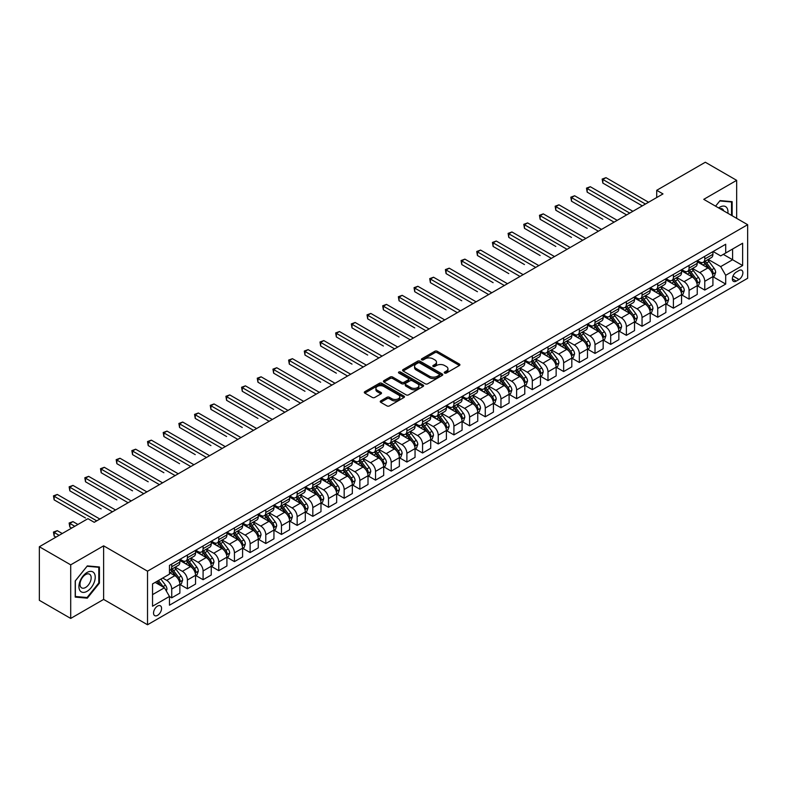 <?xml version="1.0" encoding="UTF-8"?>
<svg xmlns="http://www.w3.org/2000/svg" width="787" height="787" viewBox="0 0 787 787"><rect width="100%" height="100%" fill="white"/><g stroke="black" fill="none" stroke-linecap="round" stroke-linejoin="round"><path stroke-width="1.18" d="M444.616 373.048A1.22 0.708 0 0 0 446.337 373.048L459.411 365.493A1.741 1.003 0 0 0 459.923 364.784A1.741 1.003 0 0 0 459.411 364.076L437.257 351.277A1.741 1.003 0 0 0 434.798 351.277L421.714 358.833A1.22 0.708 0 0 0 421.36 359.325A1.22 0.708 0 0 0 421.714 359.826A1.22 0.708 0 0 0 423.436 359.826L425.128 358.852A5.568 3.217 0 0 1 433.007 358.852L434.857 359.915A5.568 3.217 0 0 1 436.49 362.187A5.568 3.217 0 0 1 434.857 364.46L433.165 365.443A1.22 0.708 0 0 0 432.811 365.935A1.22 0.708 0 0 0 433.165 366.437A1.22 0.708 0 0 0 434.886 366.437L436.578 365.463A5.568 3.217 0 0 1 444.458 365.463L446.308 366.526A5.568 3.217 0 0 1 447.941 368.798A5.568 3.217 0 0 1 446.308 371.07L444.616 372.054A1.22 0.708 0 0 0 444.252 372.546A1.22 0.708 0 0 0 444.616 373.048L444.616 372.054M157.557 615.345A5.676 3.276 120 0 0 161.266 610.348A5.676 3.276 120 0 0 160.391 605.793A5.676 3.276 120 0 0 157.557 606.079A5.676 3.276 120 0 0 153.849 611.076A5.676 3.276 120 0 0 154.714 615.631A5.676 3.276 120 0 0 157.557 615.345M380.751 400.888A1.741 1.003 0 0 0 380.239 401.596A1.741 1.003 0 0 0 380.751 402.314L386.968 405.905A1.741 1.003 0 0 0 389.427 405.905L403.957 397.514A1.741 1.003 0 0 0 404.469 396.805A1.741 1.003 0 0 0 403.957 396.097L381.793 383.299A1.741 1.003 0 0 0 379.334 383.299L364.804 391.69A1.741 1.003 0 0 0 364.302 392.398A1.741 1.003 0 0 0 364.804 393.107L372.32 397.445A1.741 1.003 0 0 0 374.779 397.445L380.997 393.854A1.741 1.003 0 0 0 381.508 393.146A1.741 1.003 0 0 0 380.997 392.428L377.268 390.283A4.653 2.686 0 0 1 375.911 388.385A4.653 2.686 0 0 1 378.783 385.896A4.653 2.686 0 0 1 383.859 386.476L398.448 394.907A4.653 2.686 0 0 1 399.816 396.805A4.653 2.686 0 0 1 396.933 399.284A4.653 2.686 0 0 1 391.857 398.704L389.427 397.297A1.741 1.003 0 0 0 386.968 397.297L380.751 400.888L380.751 402.314L386.968 398.753L386.968 397.297M103.628 545.834L70.702 564.84L39.35 546.739L39.35 600.324L70.702 618.425L103.628 599.419L147.523 624.76L147.523 571.175L103.628 545.834L103.628 599.419M736.671 218.363L736.671 180.341L703.755 199.347L747.65 224.698L147.523 571.175M736.671 180.341L705.319 162.24L656.722 190.297L656.722 197.537M39.35 546.739L87.947 518.682L94.224 522.302L662.988 193.917L656.722 190.297M425.255 383.8A1.741 1.003 0 0 0 427.715 383.8L442.245 375.409A1.741 1.003 0 0 0 442.756 374.701A1.741 1.003 0 0 0 442.245 373.992L420.081 361.194A1.741 1.003 0 0 0 417.622 361.194L403.092 369.585A1.741 1.003 0 0 0 402.58 370.293A1.741 1.003 0 0 0 403.092 371.002L425.255 383.8M399.334 373.313A1.22 0.708 0 0 1 400.573 373.481L400.573 372.035L423.101 385.04A1.741 1.003 0 0 1 423.613 385.748A1.741 1.003 0 0 1 423.101 386.466L408.571 394.848A1.741 1.003 0 0 1 406.112 394.848L383.948 382.059L383.948 380.633A1.741 1.003 0 0 0 383.446 381.341A1.741 1.003 0 0 0 383.948 382.059M383.948 380.633L390.165 377.042A1.741 1.003 0 0 1 392.634 377.042L401.616 382.236A1.741 1.003 0 0 0 404.075 382.236L408.207 379.855A1.741 1.003 0 0 0 408.709 379.137A1.741 1.003 0 0 0 408.207 378.429L398.852 373.028A1.22 0.708 0 0 1 398.488 372.536A1.22 0.708 0 0 1 399.245 371.877A1.22 0.708 0 0 1 400.573 372.035M738.993 270.531L736.238 272.125A5.499 3.178 120 0 0 732.648 276.965A5.499 3.178 120 0 0 733.484 281.372A5.499 3.178 120 0 0 736.238 281.107L738.993 279.513A5.499 3.178 120 0 0 742.584 274.663A5.499 3.178 120 0 0 741.748 270.256A5.499 3.178 120 0 0 738.993 270.531M147.523 624.76L747.65 278.283L747.65 224.698M713.101 251.525L720.685 255.903L725.703 253.011L725.703 244.245L169.471 565.381L169.471 574.146L152.54 583.915L152.54 606.226L169.471 596.448L169.471 605.203L725.703 284.068L725.703 275.312L720.685 266.616L708.211 259.425M725.703 253.011L742.633 243.232L742.633 265.534L725.703 275.312M70.702 564.84L70.702 618.425M723.322 254.388L732.599 259.74L732.599 249.026L742.633 243.232M720.685 266.616L732.599 259.74L742.633 265.534M152.54 594.638L164.453 587.761L155.177 582.4M169.471 596.516L171.733 597.825L171.733 589.06A7.093 4.092 -120 0 0 166.716 580.373L162.702 578.052M171.733 597.825L179.879 593.113L179.879 584.357A7.093 4.092 -120 0 0 174.862 575.661L169.471 572.552M180.066 584.534L187.404 588.774L187.404 580.009A7.093 4.092 -120 0 0 182.387 571.323L175.186 567.161M187.404 588.774L195.56 584.062L195.56 575.307A7.093 4.092 -120 0 0 190.543 566.61L179.879 560.462M195.747 575.484L203.085 579.724L203.085 570.959A7.093 4.092 -120 0 0 198.068 562.272L190.867 558.111M203.085 579.724L211.241 575.012L211.241 566.247A7.093 4.092 -120 0 0 206.224 557.56L195.56 551.412M211.428 566.433L218.756 570.673L218.756 561.908A7.093 4.092 -120 0 0 213.739 553.222L206.538 549.06M218.756 570.673L226.912 565.961L226.912 557.196A7.093 4.092 -120 0 0 221.895 548.509L211.241 542.351M227.099 557.383L234.437 561.613L234.437 552.858A7.093 4.092 -120 0 0 229.42 544.171L222.219 540.01M234.437 561.613L242.593 556.911L242.593 548.146A7.093 4.092 -120 0 0 237.576 539.459L226.912 533.301M242.78 548.332L250.118 552.563L250.118 543.807A7.093 4.092 -120 0 0 245.101 535.111L237.9 530.959M250.118 552.563L258.264 547.86L258.264 539.095A7.093 4.092 -120 0 0 253.247 530.408L242.593 524.25M258.461 539.282L265.79 543.512L265.79 534.757A7.093 4.092 -120 0 0 260.772 526.06L253.571 521.909M265.79 543.512L273.945 538.81L273.945 530.044A7.093 4.092 -120 0 0 268.928 521.358L258.264 515.2M274.132 530.231L281.471 534.462L281.471 525.706A7.093 4.092 -120 0 0 276.453 517.01L269.252 512.858M281.471 534.462L289.626 529.759L289.626 520.994A7.093 4.092 -120 0 0 284.609 512.307L273.945 506.149M289.813 521.181L297.152 525.411L297.152 516.656A7.093 4.092 -120 0 0 292.134 507.959L284.924 503.798M297.152 525.411L305.297 520.709L305.297 511.943A7.093 4.092 -120 0 0 300.28 503.257L289.626 497.099M305.484 512.121L312.823 516.361L312.823 507.595A7.093 4.092 -120 0 0 307.806 498.909L300.604 494.748M312.823 516.361L320.978 511.658L320.978 502.893A7.093 4.092 -120 0 0 315.961 494.206L305.297 488.048M321.165 503.07L328.504 507.31L328.504 498.545A7.093 4.092 -120 0 0 323.487 489.858L316.285 485.697M328.504 507.31L336.659 502.608L336.659 493.843A7.093 4.092 -120 0 0 331.642 485.156L320.978 478.998M336.846 494.02L344.175 498.26L344.175 489.494A7.093 4.092 -120 0 0 339.158 480.808L331.957 476.647M344.175 498.26L352.33 493.547L352.33 484.792A7.093 4.092 -120 0 0 347.313 476.105L336.659 469.947M352.517 484.969L359.856 489.209L359.856 480.444A7.093 4.092 -120 0 0 354.839 471.757L347.638 467.596M359.856 489.209L368.011 484.497L368.011 475.742A7.093 4.092 -120 0 0 362.994 467.055L352.33 460.897M368.198 475.919L375.537 480.159L375.537 471.393A7.093 4.092 -120 0 0 370.52 462.707L363.319 458.546M375.537 480.159L383.682 475.446L383.682 466.691A7.093 4.092 -120 0 0 378.665 457.995L368.011 451.846M383.879 466.868L391.208 471.108L391.208 462.343A7.093 4.092 -120 0 0 386.191 453.656L378.99 449.495M391.208 471.108L399.363 466.396L399.363 457.64A7.093 4.092 -120 0 0 394.346 448.944L383.682 442.796M399.55 457.818L406.889 462.058L406.889 453.292A7.093 4.092 -120 0 0 401.872 444.606L394.671 440.445M406.889 462.058L415.044 457.345L415.044 448.59A7.093 4.092 -120 0 0 410.027 439.894L399.363 433.745M415.231 448.767L422.57 453.007L422.57 444.242A7.093 4.092 -120 0 0 417.553 435.555L410.342 431.394M422.57 453.007L430.715 448.295L430.715 439.53A7.093 4.092 -120 0 0 425.698 430.843L415.044 424.695M430.902 439.717L438.241 443.957L438.241 435.191A7.093 4.092 -120 0 0 433.224 426.505L426.023 422.344M438.241 443.957L446.396 439.244L446.396 430.479A7.093 4.092 -120 0 0 441.379 421.793L430.715 415.644M446.583 430.666L453.922 434.896L453.922 426.141A7.093 4.092 -120 0 0 448.905 417.454L441.704 413.293M453.922 434.896L462.077 430.194L462.077 421.429A7.093 4.092 -120 0 0 457.06 412.742L446.396 406.584M462.264 421.616L469.593 425.846L469.593 417.09A7.093 4.092 -120 0 0 464.576 408.394L457.375 404.243M469.593 425.846L477.748 421.143L477.748 412.378A7.093 4.092 -120 0 0 472.731 403.692L462.077 397.533M477.935 412.565L485.274 416.795L485.274 408.04A7.093 4.092 -120 0 0 480.257 399.343L473.056 395.192M485.274 416.795L493.429 412.093L493.429 403.328A7.093 4.092 -120 0 0 488.412 394.641L477.748 388.483M493.616 403.515L500.955 407.745L500.955 398.989A7.093 4.092 -120 0 0 495.938 390.293L488.737 386.142M500.955 407.745L509.1 403.042L509.1 394.277A7.093 4.092 -120 0 0 504.083 385.591L493.429 379.432M509.297 394.464L516.626 398.694L516.626 389.939A7.093 4.092 -120 0 0 511.609 381.242L504.408 377.081M516.626 398.694L524.781 393.992L524.781 385.227A7.093 4.092 -120 0 0 519.764 376.54L509.1 370.382M524.968 385.404L532.307 389.644L532.307 380.878A7.093 4.092 -120 0 0 527.29 372.192L520.089 368.031M532.307 389.644L540.462 384.941L540.462 376.176A7.093 4.092 -120 0 0 535.445 367.49L524.781 361.331M540.649 376.353L547.988 380.593L547.988 371.828A7.093 4.092 -120 0 0 542.971 363.141L535.76 358.98M547.988 380.593L556.134 375.891L556.134 367.126A7.093 4.092 -120 0 0 551.116 358.439L540.462 352.281M556.32 367.303L563.659 371.543L563.659 362.777A7.093 4.092 -120 0 0 558.642 354.091L551.441 349.93M563.659 371.543L571.815 366.831L571.815 358.075A7.093 4.092 -120 0 0 566.797 349.389L556.134 343.23M572.001 358.252L579.34 362.492L579.34 353.727A7.093 4.092 -120 0 0 574.323 345.04L567.122 340.879M579.34 362.492L587.496 357.78L587.496 349.025A7.093 4.092 -120 0 0 582.478 340.338L571.815 334.18M587.682 349.202L595.011 353.442L595.011 344.676A7.093 4.092 -120 0 0 590.004 335.99L582.793 331.829M595.011 353.442L603.167 348.73L603.167 339.974A7.093 4.092 -120 0 0 598.15 331.278L587.496 325.129M603.354 340.151L610.692 344.391L610.692 335.626A7.093 4.092 -120 0 0 605.675 326.939L598.474 322.778M610.692 344.391L618.848 339.679L618.848 330.924A7.093 4.092 -120 0 0 613.83 322.227L603.167 316.079M619.035 331.101L626.373 335.341L626.373 326.575A7.093 4.092 -120 0 0 621.356 317.889L614.155 313.728M626.373 335.341L634.519 330.629L634.519 321.873A7.093 4.092 -120 0 0 629.502 313.177L618.848 307.028M634.716 322.05L642.044 326.29L642.044 317.525A7.093 4.092 -120 0 0 637.027 308.838L629.826 304.677M642.044 326.29L650.2 321.578L650.2 312.823A7.093 4.092 -120 0 0 645.183 304.126L634.519 297.978M650.387 313L657.725 317.24L657.725 308.474A7.093 4.092 -120 0 0 652.708 299.788L645.507 295.627M657.725 317.24L665.881 312.528L665.881 303.762A7.093 4.092 -120 0 0 660.864 295.076L650.2 288.927M666.068 303.949L673.406 308.179L673.406 299.424A7.093 4.092 -120 0 0 668.389 290.737L661.178 286.576M673.406 308.179L681.552 303.477L681.552 294.712A7.093 4.092 -120 0 0 676.535 286.025L665.881 279.867M681.739 294.899L689.078 299.129L689.078 290.373A7.093 4.092 -120 0 0 684.06 281.677L676.859 277.526M689.078 299.129L697.233 294.427L697.233 285.661A7.093 4.092 -120 0 0 692.216 276.975L681.552 270.817M697.42 285.848L704.759 290.078L704.759 281.323A7.093 4.092 -120 0 0 699.741 272.627L692.54 268.475M704.759 290.078L712.914 285.376L712.914 276.611A7.093 4.092 -120 0 0 707.897 267.924L697.233 261.766M697.42 260.576L699.741 261.914A7.093 4.092 -120 0 0 703.283 262.268A7.093 4.092 -120 0 0 704.759 259.021L704.759 256.336M681.739 269.626L684.06 270.964A7.093 4.092 -120 0 0 687.612 271.318A7.093 4.092 -120 0 0 689.078 268.072L689.078 265.386M666.068 278.677L668.389 280.015A7.093 4.092 -120 0 0 671.931 280.369A7.093 4.092 -120 0 0 673.406 277.122L673.406 274.437M650.387 287.727L652.708 289.065A7.093 4.092 -120 0 0 656.26 289.419A7.093 4.092 -120 0 0 657.725 286.173L657.725 283.487M634.716 296.778L637.027 298.116A7.093 4.092 -120 0 0 640.579 298.47A7.093 4.092 -120 0 0 642.044 295.223L642.044 292.538M619.035 305.828L621.356 307.166A7.093 4.092 -120 0 0 624.898 307.52A7.093 4.092 -120 0 0 626.373 304.274L626.373 301.598M603.354 314.879L605.675 316.217A7.093 4.092 -120 0 0 609.227 316.571A7.093 4.092 -120 0 0 610.692 313.324L610.692 310.649M587.682 323.929L590.004 325.267A7.093 4.092 -120 0 0 593.546 325.621A7.093 4.092 -120 0 0 595.011 322.375L595.011 319.699M572.001 332.98L574.323 334.327A7.093 4.092 -120 0 0 577.865 334.672A7.093 4.092 -120 0 0 579.34 331.425L579.34 328.75M556.32 342.03L558.642 343.378A7.093 4.092 -120 0 0 562.193 343.722A7.093 4.092 -120 0 0 563.659 340.476L563.659 337.8M540.649 351.091L542.971 352.428A7.093 4.092 -120 0 0 546.512 352.773A7.093 4.092 -120 0 0 547.988 349.526L547.988 346.851M524.968 360.141L527.29 361.479A7.093 4.092 -120 0 0 530.841 361.823A7.093 4.092 -120 0 0 532.307 358.577L532.307 355.901M509.287 369.192L511.609 370.529A7.093 4.092 -120 0 0 515.16 370.884A7.093 4.092 -120 0 0 516.626 367.627L516.626 364.952M493.616 378.242L495.938 379.58A7.093 4.092 -120 0 0 499.479 379.934A7.093 4.092 -120 0 0 500.955 376.678L500.955 374.002M477.935 387.293L480.257 388.63A7.093 4.092 -120 0 0 483.808 388.985A7.093 4.092 -120 0 0 485.274 385.738L485.274 383.053M462.264 396.343L464.576 397.681A7.093 4.092 -120 0 0 468.127 398.035A7.093 4.092 -120 0 0 469.593 394.789L469.593 392.103M446.583 405.394L448.905 406.731A7.093 4.092 -120 0 0 452.446 407.086A7.093 4.092 -120 0 0 453.922 403.839L453.922 401.154M430.902 414.444L433.224 415.782A7.093 4.092 -120 0 0 436.775 416.136A7.093 4.092 -120 0 0 438.241 412.89L438.241 410.204M415.231 423.495L417.553 424.832A7.093 4.092 -120 0 0 421.094 425.187A7.093 4.092 -120 0 0 422.57 421.94L422.57 419.255M399.55 432.545L401.872 433.883A7.093 4.092 -120 0 0 405.423 434.237A7.093 4.092 -120 0 0 406.889 430.991L406.889 428.315M383.869 441.596L386.191 442.933A7.093 4.092 -120 0 0 389.742 443.288A7.093 4.092 -120 0 0 391.208 440.041L391.208 437.365M368.198 450.646L370.52 451.984A7.093 4.092 -120 0 0 374.061 452.338A7.093 4.092 -120 0 0 375.537 449.092L375.537 446.416M352.517 459.697L354.839 461.044A7.093 4.092 -120 0 0 358.39 461.389A7.093 4.092 -120 0 0 359.856 458.142L359.856 455.466M336.846 468.747L339.158 470.095A7.093 4.092 -120 0 0 342.709 470.439A7.093 4.092 -120 0 0 344.175 467.193L344.175 464.517M321.165 477.807L323.487 479.145A7.093 4.092 -120 0 0 327.028 479.49A7.093 4.092 -120 0 0 328.504 476.243L328.504 473.567M305.484 486.858L307.806 488.196A7.093 4.092 -120 0 0 311.357 488.54A7.093 4.092 -120 0 0 312.823 485.294L312.823 482.618M289.813 495.908L292.134 497.246A7.093 4.092 -120 0 0 295.676 497.6A7.093 4.092 -120 0 0 297.152 494.344L297.152 491.668M274.132 504.959L276.453 506.297A7.093 4.092 -120 0 0 280.005 506.651A7.093 4.092 -120 0 0 281.471 503.395L281.471 500.719M258.451 514.009L260.772 515.347A7.093 4.092 -120 0 0 264.324 515.701A7.093 4.092 -120 0 0 265.79 512.455L265.79 509.769M242.78 523.06L245.101 524.398A7.093 4.092 -120 0 0 248.643 524.752A7.093 4.092 -120 0 0 250.118 521.506L250.118 518.82M227.099 532.11L229.42 533.448A7.093 4.092 -120 0 0 232.972 533.802A7.093 4.092 -120 0 0 234.437 530.556L234.437 527.87M211.428 541.161L213.739 542.499A7.093 4.092 -120 0 0 217.291 542.853A7.093 4.092 -120 0 0 218.756 539.607L218.756 536.921M195.747 550.211L198.068 551.549A7.093 4.092 -120 0 0 201.61 551.903A7.093 4.092 -120 0 0 203.085 548.657L203.085 545.971M180.066 559.262L182.387 560.6A7.093 4.092 -120 0 0 185.939 560.954A7.093 4.092 -120 0 0 187.404 557.708L187.404 555.032M713.101 276.798L725.703 284.068M703.283 262.268L711.438 257.556A7.093 4.092 -120 0 0 712.914 254.309L712.914 251.633M687.612 271.318L695.767 266.606A7.093 4.092 -120 0 0 697.233 263.36L697.233 260.684M671.931 280.369L680.086 275.657A7.093 4.092 -120 0 0 681.552 272.41L681.552 269.734M656.26 289.419L664.405 284.707A7.093 4.092 -120 0 0 665.881 281.461L665.881 278.785M640.579 298.47L648.734 293.767A7.093 4.092 -120 0 0 650.2 290.511L650.2 287.835M624.898 307.52L633.053 302.818A7.093 4.092 -120 0 0 634.519 299.562L634.519 296.886M609.227 316.571L617.372 311.868A7.093 4.092 -120 0 0 618.848 308.622L618.848 305.936M593.546 325.621L601.701 320.919A7.093 4.092 -120 0 0 603.167 317.673L603.167 314.987M577.865 334.672L586.02 329.969A7.093 4.092 -120 0 0 587.496 326.723L587.496 324.037M562.193 343.722L570.349 339.02A7.093 4.092 -120 0 0 571.815 335.774L571.815 333.088M546.512 352.773L554.668 348.07A7.093 4.092 -120 0 0 556.134 344.824L556.134 342.138M530.841 361.823L538.987 357.121A7.093 4.092 -120 0 0 540.462 353.875L540.462 351.199M515.16 370.884L523.316 366.171A7.093 4.092 -120 0 0 524.781 362.925L524.781 360.249M499.479 379.934L507.635 375.222A7.093 4.092 -120 0 0 509.1 371.976L509.1 369.3M483.808 388.985L491.954 384.272A7.093 4.092 -120 0 0 493.429 381.026L493.429 378.35M468.127 398.035L476.283 393.323A7.093 4.092 -120 0 0 477.748 390.077L477.748 387.401M452.446 407.086L460.602 402.373A7.093 4.092 -120 0 0 462.077 399.127L462.077 396.451M436.775 416.136L444.93 411.424A7.093 4.092 -120 0 0 446.396 408.178L446.396 405.502M421.094 425.187L429.249 420.484A7.093 4.092 -120 0 0 430.715 417.228L430.715 414.552M405.423 434.237L413.568 429.535A7.093 4.092 -120 0 0 415.044 426.279L415.044 423.603M389.742 443.288L397.897 438.585A7.093 4.092 -120 0 0 399.363 435.339L399.363 432.653M374.061 452.338L382.216 447.636A7.093 4.092 -120 0 0 383.682 444.389L383.682 441.704M358.39 461.389L366.535 456.686A7.093 4.092 -120 0 0 368.011 453.44L368.011 450.754M342.709 470.439L350.864 465.737A7.093 4.092 -120 0 0 352.33 462.49L352.33 459.805M327.028 479.49L335.183 474.787A7.093 4.092 -120 0 0 336.659 471.541L336.659 468.855M311.357 488.54L319.512 483.838A7.093 4.092 -120 0 0 320.978 480.591L320.978 477.916M295.676 497.6L303.831 492.888A7.093 4.092 -120 0 0 305.297 489.642L305.297 486.966M280.005 506.651L288.15 501.939A7.093 4.092 -120 0 0 289.626 498.692L289.626 496.017M264.324 515.701L272.479 510.989A7.093 4.092 -120 0 0 273.945 507.743L273.945 505.067M248.643 524.752L256.798 520.04A7.093 4.092 -120 0 0 258.264 516.793L258.264 514.118M232.972 533.802L241.117 529.09A7.093 4.092 -120 0 0 242.593 525.844L242.593 523.168M217.291 542.853L225.446 538.141A7.093 4.092 -120 0 0 226.912 534.894L226.912 532.219M201.61 551.903L209.765 547.201A7.093 4.092 -120 0 0 211.241 543.945L211.241 541.269M185.939 560.954L194.094 556.252A7.093 4.092 -120 0 0 195.56 552.995L195.56 550.32M169.471 570.29A7.093 4.092 -120 0 0 170.258 570.004L178.413 565.302A7.093 4.092 -120 0 0 179.879 562.056L179.879 559.37M170.258 570.004A7.093 4.092 -120 0 0 171.733 566.758L171.733 564.082M164.453 587.761L169.471 596.448M732.156 215.756L732.156 201.679L720.056 200.596L715.57 206.174L719.81 200.951L731.536 201.993L731.536 215.392M75.218 597.097L87.318 598.169L99.428 583.118L99.428 566.984L87.318 565.902L75.218 580.954L75.218 597.097M98.798 582.754L99.428 583.118M86.039 597.431L87.318 598.169M445.098 373.215L446.308 372.526A5.568 3.217 0 0 0 447.941 370.244L447.941 368.798M436.49 362.187L436.49 363.643A5.568 3.217 0 0 1 434.857 365.916L433.647 366.604M459.411 364.076L459.411 365.493L437.257 352.724A1.741 1.003 0 0 0 434.798 352.724L422.206 360.003M442.215 375.419L420.081 362.64A1.741 1.003 0 0 0 417.622 362.64L403.121 371.021M439.166 375.192A1.22 0.708 0 0 0 439.52 374.701A1.22 0.708 0 0 0 439.166 374.199L419.717 362.974A1.22 0.708 0 0 0 417.986 362.974L416.205 364.007A5.568 3.217 0 0 0 414.572 366.28A5.568 3.217 0 0 0 416.205 368.552L429.505 376.225A5.568 3.217 0 0 0 437.375 376.225L439.166 375.192L439.166 376.648A1.22 0.708 0 0 0 439.52 376.147L439.52 374.701M414.572 366.28L414.572 367.726A5.568 3.217 0 0 0 416.205 369.998L416.205 368.552M439.166 376.648L437.375 377.671A5.568 3.217 0 0 1 429.505 377.671L416.205 369.998M383.977 382.069L390.165 378.498L390.165 377.042M408.709 379.137L408.709 380.593A1.741 1.003 0 0 1 408.207 381.302L404.075 383.682A1.741 1.003 0 0 1 401.616 383.682L392.634 378.498A1.741 1.003 0 0 0 390.165 378.498M400.573 373.481L423.072 386.476M410.942 387.617A4.653 2.686 0 0 0 416.018 388.198A4.653 2.686 0 0 0 418.891 385.719A4.653 2.686 0 0 0 417.533 383.81L412.388 380.849A1.741 1.003 0 0 0 409.929 380.849L405.807 383.23A1.741 1.003 0 0 0 405.295 383.938A1.741 1.003 0 0 0 405.807 384.646L410.942 387.617L410.942 389.063A4.653 2.686 0 0 0 416.018 389.644A4.653 2.686 0 0 0 418.891 387.165L418.891 385.719M405.295 383.938L405.295 385.384A1.741 1.003 0 0 0 405.807 386.102L405.807 384.646M410.942 389.063L405.807 386.102M399.816 396.805L399.816 398.252A4.653 2.686 0 0 1 396.933 400.74A4.653 2.686 0 0 1 391.857 400.15L389.427 398.753A1.741 1.003 0 0 0 386.968 398.753M375.911 388.385L375.911 389.831A4.653 2.686 0 0 0 377.268 391.729L377.268 390.283M380.977 393.864L377.268 391.729M403.938 397.524L381.793 384.745A1.741 1.003 0 0 0 379.334 384.745L364.834 393.116L364.804 391.69M712.914 276.906L714.419 276.03L715.668 272.41A4.702 2.715 -120 0 0 714.163 268.406L709.048 261.569A13.566 7.831 -120 0 0 707.562 259.799M702.466 264.786A13.566 7.831 -120 0 0 699.692 261.884M712.481 274.024L713.13 272.617A4.702 2.715 -120 0 0 711.782 269.784L706.657 262.947A13.566 7.831 -120 0 0 705.182 261.176M703.912 261.904A11.264 6.503 60 0 1 705.762 263.999L710.1 269.793M602.852 219.298L571.5 201.197L571.5 197.576L574.638 195.766L617.215 220.35M703.676 262.041A13.566 7.831 60 0 1 705.152 263.812L708.566 268.367M645.438 204.059L602.852 179.475L605.99 177.665L648.567 202.249M642.3 205.869L602.852 183.096L602.852 179.475L602.163 179.072L605.99 177.665M602.852 183.096L602.163 179.072M697.233 285.956L698.738 285.081L699.987 281.461A4.702 2.715 -120 0 0 698.492 277.457L693.367 270.62A13.566 7.831 -120 0 0 691.881 268.849M686.785 273.846A13.566 7.831 -120 0 0 684.011 270.935M696.8 283.074L697.449 281.667A4.702 2.715 -120 0 0 696.111 278.834L690.986 271.997A13.566 7.831 -120 0 0 689.501 270.226M688.241 270.954A11.264 6.503 60 0 1 690.091 273.05L694.429 278.844M587.181 228.348L555.819 210.247L555.819 206.627L558.957 204.817L601.534 229.401M687.995 271.092A13.566 7.831 60 0 1 689.481 272.863L692.885 277.418M681.552 295.007L683.057 294.131L684.316 290.511A4.702 2.715 -120 0 0 682.811 286.517L677.686 279.67A13.566 7.831 -120 0 0 676.21 277.9M671.114 282.897A13.566 7.831 -120 0 0 668.33 279.985M681.129 292.125L681.778 290.718A4.702 2.715 -120 0 0 680.43 287.885L675.305 281.048A13.566 7.831 -120 0 0 673.829 279.277M672.56 280.005A11.264 6.503 60 0 1 674.41 282.11L678.748 287.894M571.5 237.399L540.148 219.298L540.148 215.677L543.276 213.867L585.862 238.451M672.324 280.142A13.566 7.831 60 0 1 673.8 281.913L677.204 286.468M665.881 304.057L667.386 303.192L668.635 299.562A4.702 2.715 -120 0 0 667.14 295.568L662.015 288.721A13.566 7.831 -120 0 0 660.529 286.95M655.433 291.947A13.566 7.831 -120 0 0 652.659 289.036M665.448 301.175L666.097 299.768A4.702 2.715 -120 0 0 664.749 296.935L659.624 290.098A13.566 7.831 -120 0 0 658.148 288.327M656.889 289.055A11.264 6.503 60 0 1 658.739 291.16L663.067 296.945M555.819 246.459L524.467 228.348L524.467 224.728L527.605 222.918L570.182 247.502M656.643 289.193A13.566 7.831 60 0 1 658.119 290.964L661.533 295.518M629.757 213.11L587.181 188.526L590.309 186.716L632.896 211.3M626.619 214.92L587.181 192.146L587.181 188.526L586.492 188.132L590.309 186.716M587.181 192.146L586.492 188.132M614.076 222.16L570.811 197.183L574.638 195.766M571.5 201.197L570.811 197.183M598.405 231.211L555.13 206.233L558.957 204.817M555.819 210.247L555.13 206.233M650.2 313.108L651.705 312.242L652.954 308.622A4.702 2.715 -120 0 0 651.459 304.618L646.334 297.771A13.566 7.831 -120 0 0 644.858 296.001M639.752 300.998A13.566 7.831 -120 0 0 636.978 298.086M649.767 310.226L650.426 308.819A4.702 2.715 -120 0 0 649.078 305.995L643.953 299.149A13.566 7.831 -120 0 0 642.467 297.378M641.208 298.106A11.264 6.503 60 0 1 643.058 300.211L647.396 305.995M540.148 255.509L508.796 237.399L508.796 233.778L511.924 231.968L554.51 256.552M640.962 298.243A13.566 7.831 60 0 1 642.448 300.024L645.852 304.569M582.724 240.261L539.459 215.284L543.276 213.867M540.148 219.298L539.459 215.284M727.877 213.277A11.53 6.66 120 0 0 726.863 207.807A11.53 6.66 120 0 0 718.639 207.945M723.686 210.857A7.89 4.555 120 0 0 723.155 209.716A7.89 4.555 120 0 0 722.269 208.889A7.89 4.555 120 0 0 719.849 208.644M730.759 201.551L731.536 201.993M87.072 572.474A11.53 6.66 120 0 0 78.916 586.6A11.53 6.66 120 0 0 87.072 591.303A11.53 6.66 120 0 0 95.227 577.186A11.53 6.66 120 0 0 87.072 572.474M85.586 574.589A7.89 4.555 120 0 0 80.431 581.544A7.89 4.555 120 0 0 81.641 587.869A7.89 4.555 120 0 0 85.586 587.476A7.89 4.555 120 0 0 90.741 580.521A7.89 4.555 120 0 0 89.531 574.195A7.89 4.555 120 0 0 85.586 574.589M98.798 582.941L87.072 597.53L75.345 596.477L75.345 580.845L87.072 566.256L98.798 567.299L98.798 582.941M98.021 566.856L98.798 567.299M634.519 322.158L636.024 321.293L637.283 317.673A4.702 2.715 -120 0 0 635.778 313.669L630.653 306.822A13.566 7.831 -120 0 0 629.177 305.051M624.081 310.048A13.566 7.831 -120 0 0 621.297 307.137M634.096 319.276L634.745 317.869A4.702 2.715 -120 0 0 633.397 315.046L628.272 308.199A13.566 7.831 -120 0 0 626.796 306.428M625.527 307.156A11.264 6.503 60 0 1 627.377 309.261L631.715 315.046M524.467 264.56L493.115 246.449L493.115 242.829L496.253 241.019L538.829 265.603M625.291 307.294A13.566 7.831 60 0 1 626.767 309.075L630.18 313.62M618.848 331.209L620.353 330.343L621.602 326.723A4.702 2.715 -120 0 0 620.107 322.719L614.981 315.872A13.566 7.831 -120 0 0 613.496 314.102M608.4 319.099A13.566 7.831 -120 0 0 605.626 316.187M618.415 328.327L619.064 326.92A4.702 2.715 -120 0 0 617.716 324.096L612.601 317.25A13.566 7.831 -120 0 0 611.115 315.479M609.856 316.207A11.264 6.503 60 0 1 611.706 318.312L616.034 324.096M508.796 273.61L477.434 255.509L477.434 251.889L480.572 250.079L523.148 274.653M609.61 316.344A13.566 7.831 60 0 1 611.096 318.125L614.499 322.67M603.167 340.259L604.672 339.394L605.931 335.774A4.702 2.715 -120 0 0 604.426 331.77L599.301 324.933A13.566 7.831 -120 0 0 597.825 323.152M592.729 328.149A13.566 7.831 -120 0 0 589.945 325.238M602.744 337.387L603.393 335.97A4.702 2.715 -120 0 0 602.045 333.147L596.92 326.3A13.566 7.831 -120 0 0 595.434 324.529M594.175 325.257A11.264 6.503 60 0 1 596.025 327.362L600.363 333.147M493.115 282.661L461.762 264.56L461.762 260.94L464.891 259.13L507.477 283.713M593.929 325.395A13.566 7.831 60 0 1 595.415 327.176L598.818 331.721M587.496 349.31L589.001 348.444L590.25 344.824A4.702 2.715 -120 0 0 588.745 340.82L583.629 333.983A13.566 7.831 -120 0 0 582.144 332.203M577.048 337.2A13.566 7.831 -120 0 0 574.274 334.298M587.063 346.437L587.712 345.021A4.702 2.715 -120 0 0 586.364 342.197L581.239 335.351A13.566 7.831 -120 0 0 579.763 333.58M578.494 334.308A11.264 6.503 60 0 1 580.344 336.413L584.682 342.197M477.434 291.711L446.081 273.61L446.081 269.99L449.22 268.18L491.796 292.764M578.258 334.455A13.566 7.831 60 0 1 579.734 336.226L583.147 340.771M571.815 358.36L573.32 357.495L574.569 353.875A4.702 2.715 -120 0 0 573.074 349.871L567.948 343.034A13.566 7.831 -120 0 0 566.463 341.253M561.367 346.25A13.566 7.831 -120 0 0 558.593 343.348M571.382 355.488L572.031 354.071A4.702 2.715 -120 0 0 570.693 351.248L565.568 344.411A13.566 7.831 -120 0 0 564.082 342.63M562.823 343.358A11.264 6.503 60 0 1 564.673 345.463L569.011 351.258M461.762 300.762L430.4 282.661L430.4 279.041L433.539 277.231L476.115 301.815M562.577 343.506A13.566 7.831 60 0 1 564.063 345.277L567.466 349.822M567.043 249.312L523.778 224.334L527.605 222.918M524.467 228.348L523.778 224.334M551.372 258.362L508.097 233.385L511.924 231.968M508.796 237.399L508.097 233.385M535.691 267.413L492.426 242.435L496.253 241.019M493.115 246.449L492.426 242.435M520.02 276.463L476.745 251.486L480.572 250.079M477.434 255.509L476.745 251.486M504.339 285.524L461.074 260.536L464.891 259.13M461.762 264.56L461.074 260.536M556.134 367.411L557.639 366.545L558.898 362.925A4.702 2.715 -120 0 0 557.393 358.921L552.267 352.084A13.566 7.831 -120 0 0 550.792 350.313M545.696 355.301A13.566 7.831 -120 0 0 542.912 352.399M555.711 364.538L556.36 363.122A4.702 2.715 -120 0 0 555.012 360.298L549.887 353.461A13.566 7.831 -120 0 0 548.411 351.681M547.142 352.409A11.264 6.503 60 0 1 548.992 354.514L553.33 360.308M446.081 309.812L414.729 291.711L414.729 288.091L417.858 286.281L460.444 310.865M546.906 352.556A13.566 7.831 60 0 1 548.382 354.327L551.785 358.872M488.658 294.574L445.393 269.587L449.22 268.18M446.081 273.61L445.393 269.587M540.462 376.461L541.968 375.596L543.217 371.976A4.702 2.715 -120 0 0 541.722 367.972L536.596 361.135A13.566 7.831 -120 0 0 535.111 359.364M530.015 364.351A13.566 7.831 -120 0 0 527.241 361.449M540.03 373.589L540.679 372.172A4.702 2.715 -120 0 0 539.331 369.349L534.206 362.512A13.566 7.831 -120 0 0 532.73 360.731M531.471 361.469A11.264 6.503 60 0 1 533.32 363.564L537.649 369.359M430.4 318.863L399.048 300.762L399.048 297.142L402.187 295.332L444.763 319.916M531.225 361.607A13.566 7.831 60 0 1 532.701 363.378L536.114 367.923M472.987 303.625L429.712 278.637L433.539 277.231M430.4 282.661L429.712 278.637M524.781 385.522L526.287 384.646L527.536 381.026A4.702 2.715 -120 0 0 526.041 377.022L520.915 370.185A13.566 7.831 -120 0 0 519.44 368.414M514.334 373.402A13.566 7.831 -120 0 0 511.56 370.5M524.349 382.639L525.008 381.233A4.702 2.715 -120 0 0 523.66 378.399L518.535 371.562A13.566 7.831 -120 0 0 517.049 369.792M515.79 370.52A11.264 6.503 60 0 1 517.639 372.615L521.978 378.409M414.729 327.913L383.377 309.812L383.377 306.192L386.506 304.382L429.092 328.966M515.544 370.657A13.566 7.831 60 0 1 517.029 372.428L520.433 376.973M457.306 312.675L414.041 287.688L417.858 286.281M414.729 291.711L414.041 287.688M509.1 394.572L510.606 393.697L511.865 390.077A4.702 2.715 -120 0 0 510.36 386.073L505.234 379.236A13.566 7.831 -120 0 0 503.759 377.465M498.663 382.452A13.566 7.831 -120 0 0 495.879 379.55M508.677 391.69L509.327 390.283A4.702 2.715 -120 0 0 507.979 387.45L502.854 380.613A13.566 7.831 -120 0 0 501.378 378.842M500.109 379.57A11.264 6.503 60 0 1 501.958 381.665L506.297 387.46M399.048 336.964L367.696 318.863L367.696 315.243L370.834 313.433L413.411 338.017M499.873 379.708A13.566 7.831 60 0 1 501.349 381.479L504.762 386.023M441.625 321.726L398.36 296.738L402.187 295.332M399.048 300.762L398.36 296.738M493.429 403.623L494.934 402.747L496.184 399.127A4.702 2.715 -120 0 0 494.689 395.123L489.563 388.286A13.566 7.831 -120 0 0 488.078 386.515M482.982 391.503A13.566 7.831 -120 0 0 480.208 388.601M492.996 400.74L493.646 399.334A4.702 2.715 -120 0 0 492.298 396.5L487.183 389.663A13.566 7.831 -120 0 0 485.697 387.893M484.438 388.621A11.264 6.503 60 0 1 486.287 390.716L490.616 396.51M383.377 346.014L352.015 327.913L352.015 324.293L355.153 322.483L397.73 347.067M484.192 388.758A13.566 7.831 60 0 1 485.677 390.529L489.081 395.084M425.954 330.776L382.679 305.789L386.506 304.382M383.377 309.812L382.679 305.789M477.748 412.673L479.253 411.798L480.513 408.178A4.702 2.715 -120 0 0 479.008 404.174L473.882 397.337A13.566 7.831 -120 0 0 472.407 395.566M467.311 400.563A13.566 7.831 -120 0 0 464.527 397.651M477.325 409.791L477.975 408.384A4.702 2.715 -120 0 0 476.627 405.551L471.502 398.714A13.566 7.831 -120 0 0 470.016 396.943M468.757 397.671A11.264 6.503 60 0 1 470.606 399.766L474.945 405.561M367.696 355.065L336.344 336.964L336.344 333.344L339.472 331.534L382.059 356.118M468.511 397.809A13.566 7.831 60 0 1 469.996 399.58L473.4 404.134M410.273 339.827L367.008 314.849L370.834 313.433M367.696 318.863L367.008 314.849M462.077 421.724L463.582 420.848L464.832 417.228A4.702 2.715 -120 0 0 463.327 413.234L458.211 406.387A13.566 7.831 -120 0 0 456.726 404.616M451.63 409.614A13.566 7.831 -120 0 0 448.856 406.702M461.644 418.841L462.294 417.435A4.702 2.715 -120 0 0 460.946 414.601L455.821 407.764A13.566 7.831 -120 0 0 454.345 405.994M453.076 406.722A11.264 6.503 60 0 1 454.925 408.827L459.264 414.611M352.015 364.115L320.663 346.014L320.663 342.394L323.801 340.584L366.378 365.168M452.84 406.859A13.566 7.831 60 0 1 454.315 408.63L457.729 413.185M446.396 430.774L447.901 429.909L449.151 426.279A4.702 2.715 -120 0 0 447.655 422.285L442.53 415.438A13.566 7.831 -120 0 0 441.045 413.667M435.949 418.664A13.566 7.831 -120 0 0 433.175 415.752M445.963 427.892L446.613 426.485A4.702 2.715 -120 0 0 445.275 423.652L440.149 416.815A13.566 7.831 -120 0 0 438.664 415.044M437.405 415.772A11.264 6.503 60 0 1 439.254 417.877L443.593 423.662M336.344 373.176L304.982 355.065L304.982 351.445L308.12 349.635L350.697 374.219M437.159 415.91A13.566 7.831 60 0 1 438.644 417.681L442.048 422.235M430.715 439.825L432.22 438.959L433.48 435.339A4.702 2.715 -120 0 0 431.974 431.335L426.849 424.488A13.566 7.831 -120 0 0 425.373 422.717M420.278 427.715A13.566 7.831 -120 0 0 417.494 424.803M430.292 436.942L430.942 435.536A4.702 2.715 -120 0 0 429.594 432.712L424.468 425.865A13.566 7.831 -120 0 0 422.993 424.095M421.724 424.823A11.264 6.503 60 0 1 423.573 426.928L427.912 432.712M320.663 382.226L289.311 364.115L289.311 360.495L292.439 358.685L335.026 383.269M421.488 424.96A13.566 7.831 60 0 1 422.963 426.741L426.367 431.286M415.044 448.875L416.549 448.01L417.799 444.389A4.702 2.715 -120 0 0 416.303 440.386L411.178 433.539A13.566 7.831 -120 0 0 409.693 431.768M404.597 436.765A13.566 7.831 -120 0 0 401.823 433.853M414.611 445.993L415.261 444.586A4.702 2.715 -120 0 0 413.913 441.763L408.787 434.916A13.566 7.831 -120 0 0 407.312 433.145M406.053 433.873A11.264 6.503 60 0 1 407.902 435.978L412.231 441.763M304.982 391.277L273.63 373.166L273.63 369.546L276.768 367.736L319.345 392.32M405.807 434.011A13.566 7.831 60 0 1 407.282 435.791L410.696 440.336M399.363 457.926L400.868 457.06L402.118 453.44A4.702 2.715 -120 0 0 400.622 449.436L395.497 442.589A13.566 7.831 -120 0 0 394.021 440.818M388.916 445.816A13.566 7.831 -120 0 0 386.142 442.904M398.93 455.043L399.589 453.637A4.702 2.715 -120 0 0 398.242 450.813L393.116 443.966A13.566 7.831 -120 0 0 391.631 442.196M390.372 442.924A11.264 6.503 60 0 1 392.221 445.029L396.559 450.813M289.311 400.327L257.959 382.226L257.959 378.606L261.087 376.796L303.674 401.37M390.126 443.061A13.566 7.831 60 0 1 391.611 444.842L395.015 449.387M383.682 466.976L385.187 466.111L386.447 462.49A4.702 2.715 -120 0 0 384.941 458.487L379.816 451.649A13.566 7.831 -120 0 0 378.34 449.869M373.245 454.866A13.566 7.831 -120 0 0 370.461 451.954M383.259 464.104L383.908 462.687A4.702 2.715 -120 0 0 382.561 459.864L377.435 453.017A13.566 7.831 -120 0 0 375.96 451.246M374.691 451.974A11.264 6.503 60 0 1 376.54 454.079L380.878 459.864M273.63 409.378L242.278 391.277L242.278 387.657L245.416 385.846L287.993 410.421M374.455 452.112A13.566 7.831 60 0 1 375.93 453.892L379.344 458.437M368.011 476.027L369.516 475.161L370.766 471.541A4.702 2.715 -120 0 0 369.27 467.537L364.145 460.7A13.566 7.831 -120 0 0 362.659 458.919M357.564 463.917A13.566 7.831 -120 0 0 354.789 461.015M367.578 473.154L368.227 471.738A4.702 2.715 -120 0 0 366.88 468.914L361.764 462.067A13.566 7.831 -120 0 0 360.279 460.297M359.02 461.025A11.264 6.503 60 0 1 360.869 463.13L365.198 468.914M257.959 418.428L226.597 400.327L226.597 396.707L229.735 394.897L272.312 419.481M358.774 461.172A13.566 7.831 60 0 1 360.259 462.943L363.663 467.488M352.33 485.077L353.835 484.212L355.094 480.591A4.702 2.715 -120 0 0 353.589 476.588L348.464 469.75A13.566 7.831 -120 0 0 346.988 467.97M341.892 472.967A13.566 7.831 -120 0 0 339.108 470.065M351.907 482.205L352.556 480.788A4.702 2.715 -120 0 0 351.209 477.965L346.083 471.128A13.566 7.831 -120 0 0 344.598 469.347M343.339 470.075A11.264 6.503 60 0 1 345.188 472.18L349.526 477.975M242.278 427.479L210.926 409.378L210.926 405.758L214.054 403.947L256.641 428.531M343.093 470.223A13.566 7.831 60 0 1 344.578 471.993L347.982 476.538M336.659 494.128L338.164 493.262L339.413 489.642A4.702 2.715 -120 0 0 337.908 485.638L332.793 478.801A13.566 7.831 -120 0 0 331.307 477.03M326.212 482.018A13.566 7.831 -120 0 0 323.437 479.116M336.226 491.255L336.875 489.839A4.702 2.715 -120 0 0 335.528 487.015L330.402 480.178A13.566 7.831 -120 0 0 328.927 478.398M327.658 479.126A11.264 6.503 60 0 1 329.507 481.231L333.845 487.025M226.597 436.529L195.245 418.428L195.245 414.808L198.383 412.998L240.96 437.582M327.422 479.273A13.566 7.831 60 0 1 328.897 481.044L332.311 485.589M320.978 503.178L322.483 502.313L323.732 498.692A4.702 2.715 -120 0 0 322.237 494.689L317.112 487.851A13.566 7.831 -120 0 0 315.626 486.081M310.531 491.068A13.566 7.831 -120 0 0 307.756 488.166M320.545 500.306L321.194 498.889A4.702 2.715 -120 0 0 319.856 496.066L314.731 489.229A13.566 7.831 -120 0 0 313.246 487.448M311.986 488.186A11.264 6.503 60 0 1 313.836 490.281L318.174 496.076M210.926 445.58L179.564 427.479L179.564 423.859L182.702 422.048L225.279 446.632M311.741 488.324A13.566 7.831 60 0 1 313.226 490.094L316.63 494.639M305.297 512.239L306.802 511.363L308.061 507.743A4.702 2.715 -120 0 0 306.556 503.739L301.431 496.902A13.566 7.831 -120 0 0 299.955 495.131M294.859 500.119A13.566 7.831 -120 0 0 292.075 497.217M304.874 509.356L305.523 507.94A4.702 2.715 -120 0 0 304.175 505.116L299.05 498.279A13.566 7.831 -120 0 0 297.575 496.508M296.305 497.236A11.264 6.503 60 0 1 298.155 499.332L302.493 505.126M195.245 454.63L163.893 436.529L163.893 432.909L167.021 431.099L209.608 455.683M296.069 497.374A13.566 7.831 60 0 1 297.545 499.145L300.949 503.69M289.626 521.289L291.131 520.414L292.38 516.793A4.702 2.715 -120 0 0 290.885 512.79L285.76 505.952A13.566 7.831 -120 0 0 284.274 504.182M279.178 509.169A13.566 7.831 -120 0 0 276.404 506.267M289.193 518.407L289.842 517A4.702 2.715 -120 0 0 288.495 514.167L283.369 507.33A13.566 7.831 -120 0 0 281.894 505.559M280.634 506.287A11.264 6.503 60 0 1 282.484 508.382L286.812 514.177M179.564 463.681L148.212 445.58L148.212 441.96L151.35 440.149L193.927 464.733M280.388 506.425A13.566 7.831 60 0 1 281.864 508.195L285.278 512.74M273.945 530.34L275.45 529.464L276.699 525.844A4.702 2.715 -120 0 0 275.204 521.84L270.079 515.003A13.566 7.831 -120 0 0 268.603 513.232M263.497 518.22A13.566 7.831 -120 0 0 260.723 515.318M273.512 527.457L274.161 526.05A4.702 2.715 -120 0 0 272.823 523.217L267.698 516.38A13.566 7.831 -120 0 0 266.213 514.609M264.953 515.337A11.264 6.503 60 0 1 266.803 517.433L271.141 523.227M163.893 472.731L132.541 454.63L132.541 451.01L135.669 449.2L178.255 473.784M264.707 515.475A13.566 7.831 60 0 1 266.193 517.246L269.597 521.801M258.264 539.39L259.769 538.515L261.028 534.894A4.702 2.715 -120 0 0 259.523 530.891L254.398 524.053A13.566 7.831 -120 0 0 252.922 522.283M247.826 527.28A13.566 7.831 -120 0 0 245.042 524.368M257.841 536.508L258.49 535.101A4.702 2.715 -120 0 0 257.142 532.268L252.017 525.431A13.566 7.831 -120 0 0 250.541 523.66M249.272 524.388A11.264 6.503 60 0 1 251.122 526.483L255.46 532.278M148.212 481.782L116.86 463.681L116.86 460.061L119.998 458.25L162.575 482.834M249.036 524.526A13.566 7.831 60 0 1 250.512 526.296L253.926 530.851M242.593 548.441L244.098 547.565L245.347 543.945A4.702 2.715 -120 0 0 243.852 539.951L238.727 533.104A13.566 7.831 -120 0 0 237.241 531.333M232.145 536.331A13.566 7.831 -120 0 0 229.371 533.419M242.16 545.558L242.809 544.151A4.702 2.715 -120 0 0 241.461 541.318L236.346 534.481A13.566 7.831 -120 0 0 234.86 532.71M233.601 533.438A11.264 6.503 60 0 1 235.451 535.544L239.779 541.328M132.531 490.832L101.179 472.731L101.179 469.111L104.317 467.301L146.894 491.885M233.355 533.576A13.566 7.831 60 0 1 234.841 535.347L238.245 539.902M226.912 557.491L228.417 556.625L229.676 552.995A4.702 2.715 -120 0 0 228.171 549.001L223.046 542.154A13.566 7.831 -120 0 0 221.57 540.384M216.474 545.381A13.566 7.831 -120 0 0 213.69 542.469M226.489 554.609L227.138 553.202A4.702 2.715 -120 0 0 225.79 550.369L220.665 543.532A13.566 7.831 -120 0 0 219.18 541.761M217.92 542.489A11.264 6.503 60 0 1 219.77 544.594L224.108 550.379M116.86 499.893L85.508 481.782L85.508 478.162L88.636 476.351L131.222 500.935M217.674 542.627A13.566 7.831 60 0 1 219.16 544.397L222.564 548.952M211.241 566.542L212.736 565.676L213.995 562.056A4.702 2.715 -120 0 0 212.49 558.052L207.375 551.205A13.566 7.831 -120 0 0 205.889 549.434M200.793 554.432A13.566 7.831 -120 0 0 198.019 551.52M210.808 563.659L211.457 562.252A4.702 2.715 -120 0 0 210.109 559.429L204.984 552.582A13.566 7.831 -120 0 0 203.508 550.811M202.239 551.539A11.264 6.503 60 0 1 204.089 553.645L208.427 559.429M101.179 508.943L69.827 490.832L69.827 487.212L72.965 485.402L115.541 509.986M202.003 551.677A13.566 7.831 60 0 1 203.479 553.458L206.892 558.003M195.56 575.592L197.065 574.726L198.314 571.106A4.702 2.715 -120 0 0 196.819 567.102L191.694 560.255A13.566 7.831 -120 0 0 190.208 558.485M185.112 563.482A13.566 7.831 -120 0 0 182.338 560.57M195.127 572.71L195.776 571.303A4.702 2.715 -120 0 0 194.438 568.48L189.313 561.633A13.566 7.831 -120 0 0 187.827 559.862M186.568 560.59A11.264 6.503 60 0 1 188.418 562.695L192.756 568.48M85.508 517.994L54.146 499.883L54.146 496.263L57.284 494.452L99.86 519.036M186.322 560.728A13.566 7.831 60 0 1 187.808 562.508L191.211 567.053M394.602 348.877L351.327 323.9L355.153 322.483M352.015 327.913L351.327 323.9M378.921 357.928L335.656 332.95L339.472 331.534M336.344 336.964L335.656 332.95M363.24 366.978L319.975 342.001L323.801 340.584M320.663 346.014L319.975 342.001M347.569 376.029L304.294 351.051L308.12 349.635M304.982 355.065L304.294 351.051M331.888 385.079L288.622 360.102L292.439 358.685M289.311 364.115L288.622 360.102M316.207 394.13L272.941 369.152L276.768 367.736M273.63 373.166L272.941 369.152M300.536 403.18L257.26 378.203L261.087 376.796M257.959 382.226L257.26 378.203M284.855 412.24L241.589 387.253L245.416 385.846M242.278 391.277L241.589 387.253M269.184 421.291L225.908 396.304L229.735 394.897M226.597 400.327L225.908 396.304M253.503 430.341L210.237 405.354L214.054 403.947M210.926 409.378L210.237 405.354M237.822 439.392L194.556 414.405L198.383 412.998M195.245 418.428L194.556 414.405M222.15 448.442L178.875 423.455L182.702 422.048M179.564 427.479L178.875 423.455M206.469 457.493L163.204 432.506L167.021 431.099M163.893 436.529L163.204 432.506M190.788 466.543L147.523 441.566L151.35 440.149M148.212 445.58L147.523 441.566M175.117 475.594L131.842 450.617L135.669 449.2M132.541 454.63L131.842 450.617M159.436 484.644L116.171 459.667L119.998 458.25M116.86 463.681L116.171 459.667M143.765 493.695L100.49 468.718L104.317 467.301M101.179 472.731L100.49 468.718M128.084 502.745L84.819 477.768L88.636 476.351M85.508 481.782L84.819 477.768M179.879 584.643L181.384 583.777L182.643 580.157A4.702 2.715 -120 0 0 181.138 576.153L176.013 569.306A13.566 7.831 -120 0 0 174.537 567.535M179.456 581.76L180.105 580.353A4.702 2.715 -120 0 0 178.757 577.53L173.632 570.683A13.566 7.831 -120 0 0 172.156 568.912M170.887 569.64A11.264 6.503 60 0 1 172.737 571.746L177.075 577.53M77.913 524.467L72.965 521.614L69.827 523.424L69.827 527.044L71.647 528.087M170.651 569.778A13.566 7.831 60 0 1 172.127 571.559L175.531 576.104M69.827 527.044L69.138 523.021L74.785 526.277M69.138 523.021L72.965 521.614M112.403 511.796L69.138 486.819L72.965 485.402M69.827 490.832L69.138 486.819M166.332 591.017L166.962 589.207A4.702 2.715 -120 0 0 165.467 585.203L160.892 579.094M62.242 533.517L57.284 530.664L54.146 532.474L54.146 536.095L55.966 537.147M163.509 587.21A4.702 2.715 -120 0 0 163.076 586.581L158.512 580.472M157.331 581.15L160.617 585.538M157.006 581.347L159.791 585.066M54.146 536.095L53.457 532.071L59.104 535.337M53.457 532.071L57.284 530.664M96.732 520.846L53.457 495.869L57.284 494.452M54.146 499.883L53.457 495.869M166.716 580.373L174.862 575.661M182.387 571.323L190.543 566.61M198.068 562.272L206.224 557.56M213.739 553.222L221.895 548.509M229.42 544.171L237.576 539.459M245.101 535.111L253.247 530.408M260.772 526.06L268.928 521.358M276.453 517.01L284.609 512.307M292.134 507.959L300.28 503.257M307.806 498.909L315.961 494.206M323.487 489.858L331.642 485.156M339.158 480.808L347.313 476.105M354.839 471.757L362.994 467.055M370.52 462.707L378.665 457.995M386.191 453.656L394.346 448.944M401.872 444.606L410.027 439.894M417.553 435.555L425.698 430.843M433.224 426.505L441.379 421.793M448.905 417.454L457.06 412.742M464.576 408.394L472.731 403.692M480.257 399.343L488.412 394.641M495.938 390.293L504.083 385.591M511.609 381.242L519.764 376.54M527.29 372.192L535.445 367.49M542.971 363.141L551.116 358.439M558.642 354.091L566.797 349.389M574.323 345.04L582.478 340.338M590.004 335.99L598.15 331.278M605.675 326.939L613.83 322.227M621.356 317.889L629.502 313.177M637.027 308.838L645.183 304.126M652.708 299.788L660.864 295.076M668.389 290.737L676.535 286.025M684.06 281.677L692.216 276.975M699.741 272.627L707.897 267.924M704.759 259.021L712.914 254.309M704.759 281.323L712.914 276.611M689.078 290.373L697.233 285.661M689.078 268.072L697.233 263.36M673.406 299.424L681.552 294.712M673.406 277.122L681.552 272.41M657.725 308.474L665.881 303.762M657.725 286.173L665.881 281.461M642.044 317.525L650.2 312.823M642.044 295.223L650.2 290.511M626.373 326.575L634.519 321.873M626.373 304.274L634.519 299.562M610.692 335.626L618.848 330.924M610.692 313.324L618.848 308.622M595.011 344.676L603.167 339.974M595.011 322.375L603.167 317.673M579.34 353.727L587.496 349.025M579.34 331.425L587.496 326.723M563.659 362.777L571.815 358.075M563.659 340.476L571.815 335.774M547.988 371.828L556.134 367.126M547.988 349.526L556.134 344.824M532.307 380.878L540.462 376.176M532.307 358.577L540.462 353.875M516.626 389.939L524.781 385.227M516.626 367.627L524.781 362.925M500.955 398.989L509.1 394.277M500.955 376.678L509.1 371.976M485.274 408.04L493.429 403.328M485.274 385.738L493.429 381.026M469.593 417.09L477.748 412.378M469.593 394.789L477.748 390.077M453.922 426.141L462.077 421.429M453.922 403.839L462.077 399.127M438.241 435.191L446.396 430.479M438.241 412.89L446.396 408.178M422.57 444.242L430.715 439.53M422.57 421.94L430.715 417.228M406.889 453.292L415.044 448.59M406.889 430.991L415.044 426.279M391.208 462.343L399.363 457.64M391.208 440.041L399.363 435.339M375.537 471.393L383.682 466.691M375.537 449.092L383.682 444.389M359.856 480.444L368.011 475.742M359.856 458.142L368.011 453.44M344.175 489.494L352.33 484.792M344.175 467.193L352.33 462.49M328.504 498.545L336.659 493.843M328.504 476.243L336.659 471.541M312.823 507.595L320.978 502.893M312.823 485.294L320.978 480.591M297.152 516.656L305.297 511.943M297.152 494.344L305.297 489.642M281.471 525.706L289.626 520.994M281.471 503.395L289.626 498.692M265.79 534.757L273.945 530.044M265.79 512.455L273.945 507.743M250.118 543.807L258.264 539.095M250.118 521.506L258.264 516.793M234.437 552.858L242.593 548.146M234.437 530.556L242.593 525.844M218.756 561.908L226.912 557.196M218.756 539.607L226.912 534.894M203.085 570.959L211.241 566.247M203.085 548.657L211.241 543.945M187.404 580.009L195.56 575.307M187.404 557.708L195.56 552.995M171.733 589.06L179.879 584.357M171.733 566.758L179.879 562.056M732.982 276.04L738.993 279.513M732.353 278.854L736.238 281.107M446.308 372.526L446.308 371.07M433.165 366.437L433.165 365.443M434.857 365.916L434.857 364.46M421.714 359.826L421.714 358.833M434.798 352.724L434.798 351.277M437.257 352.724L437.257 351.277M403.092 371.002L403.092 369.585M417.622 362.64L417.622 361.194M420.081 362.64L420.081 361.194M442.245 375.409L442.245 373.992M429.505 377.671L429.505 376.225M437.375 377.671L437.375 376.225M392.634 378.498L392.634 377.042M401.616 383.682L401.616 382.236M404.075 383.682L404.075 382.236M408.207 381.302L408.207 379.855M423.101 386.466L423.101 385.04M389.427 398.753L389.427 397.297M391.857 400.15L391.857 398.704M380.997 393.854L380.997 392.428M379.334 384.745L379.334 383.299M381.793 384.745L381.793 383.299M403.957 397.514L403.957 396.097M712.56 274.279L715.639 272.509M706.657 262.947L709.048 261.569M702.968 265.081L705.152 263.812M711.782 269.784L714.163 268.406M711.409 271.623L713.13 272.617M696.879 283.33L699.958 281.559M690.986 271.997L693.367 270.62M687.287 274.132L689.481 272.863M696.111 278.834L698.492 277.457M695.738 280.674L697.449 281.667M681.208 292.38L684.287 290.61M675.305 281.048L677.686 279.67M671.606 283.182L673.8 281.913M680.43 287.885L682.811 286.517M680.057 289.724L681.778 290.718M665.527 301.431L668.606 299.66M659.624 290.098L662.015 288.721M655.935 292.233L658.119 290.964M664.749 296.935L667.14 295.568M664.385 298.775L666.097 299.768M649.846 310.481L652.925 308.711M643.953 299.149L646.334 297.771M640.254 301.283L642.448 300.024M649.078 305.995L651.459 304.618M648.704 307.825L650.426 308.819M634.174 319.542L637.254 317.761M628.272 308.199L630.653 306.822M624.583 310.334L626.767 309.075M633.397 315.046L635.778 313.669M633.023 316.876L634.745 317.869M618.493 328.592L621.573 326.812M612.601 317.25L614.981 315.872M608.902 319.384L611.096 318.125M617.716 324.096L620.107 322.719M617.352 325.926L619.064 326.92M602.812 337.643L605.892 335.862M596.92 326.3L599.301 324.933M593.221 328.435L595.415 327.176M602.045 333.147L604.426 331.77M601.671 334.977L603.393 335.97M587.141 346.693L590.22 344.913M581.239 335.351L583.629 333.983M577.55 337.485L579.734 336.226M586.364 342.197L588.745 340.82M585.99 344.027L587.712 345.021M571.46 355.744L574.54 353.963M565.568 344.411L567.948 343.034M561.869 346.536L564.063 345.277M570.693 351.248L573.074 349.871M570.319 353.078L572.031 354.071M555.789 364.794L558.868 363.014M549.887 353.461L552.267 352.084M546.188 355.586L548.382 354.327M555.012 360.298L557.393 358.921M554.638 362.138L556.36 363.122M540.108 373.845L543.187 372.064M534.206 362.512L536.596 361.135M530.517 364.647L532.701 363.378M539.331 369.349L541.722 367.972M538.967 371.189L540.679 372.172M524.427 382.895L527.506 381.115M518.535 371.562L520.915 370.185M514.836 373.697L517.029 372.428M523.66 378.399L526.041 377.022M523.286 380.239L525.008 381.233M508.756 391.946L511.835 390.165M502.854 380.613L505.234 379.236M499.165 382.748L501.349 381.479M507.979 387.45L510.36 386.073M507.605 389.29L509.327 390.283M493.075 400.996L496.154 399.225M487.183 389.663L489.563 388.286M483.484 391.798L485.677 390.529M492.298 396.5L494.689 395.123M491.934 398.34L493.646 399.334M477.394 410.047L480.473 408.276M471.502 398.714L473.882 397.337M467.803 400.849L469.996 399.58M476.627 405.551L479.008 404.174M476.253 407.391L477.975 408.384M461.723 419.097L464.802 417.326M455.821 407.764L458.211 406.387M452.132 409.899L454.315 408.63M460.946 414.601L463.327 413.234M460.572 416.441L462.294 417.435M446.042 428.148L449.121 426.377M440.149 416.815L442.53 415.438M436.451 418.95L438.644 417.681M445.275 423.652L447.655 422.285M444.901 425.492L446.613 426.485M430.371 437.198L433.45 435.427M424.468 425.865L426.849 424.488M420.77 428L422.963 426.741M429.594 432.712L431.974 431.335M429.22 434.542L430.942 435.536M414.69 446.259L417.769 444.478M408.787 434.916L411.178 433.539M405.098 437.051L407.282 435.791M413.913 441.763L416.303 440.386M413.549 443.593L415.261 444.586M399.009 455.309L402.088 453.528M393.116 443.966L395.497 442.589M389.417 446.101L391.611 444.842M398.242 450.813L400.622 449.436M397.868 452.643L399.589 453.637M383.338 464.36L386.417 462.579M377.435 453.017L379.816 451.649M373.746 455.152L375.93 453.892M382.561 459.864L384.941 458.487M382.187 461.694L383.908 462.687M367.657 473.41L370.736 471.629M361.764 462.067L364.145 460.7M358.065 464.202L360.259 462.943M366.88 468.914L369.27 467.537M366.516 470.744L368.227 471.738M351.976 482.461L355.055 480.68M346.083 471.128L348.464 469.75M342.384 473.253L344.578 471.993M351.209 477.965L353.589 476.588M350.835 479.795L352.556 480.788M336.305 491.511L339.384 489.73M330.402 480.178L332.793 478.801M326.713 482.303L328.897 481.044M335.528 487.015L337.908 485.638M335.154 488.855L336.875 489.839M320.624 500.562L323.703 498.781M314.731 489.229L317.112 487.851M311.032 491.363L313.226 490.094M319.856 496.066L322.237 494.689M319.483 497.905L321.194 498.889M304.953 509.612L308.032 507.831M299.05 498.279L301.431 496.902M295.351 500.414L297.545 499.145M304.175 505.116L306.556 503.739M303.802 506.956L305.523 507.94M289.272 518.663L292.351 516.882M283.369 507.33L285.76 505.952M279.68 509.464L281.864 508.195M288.495 514.167L290.885 512.79M288.131 516.006L289.842 517M273.591 527.713L276.67 525.942M267.698 516.38L270.079 515.003M263.999 518.515L266.193 517.246M272.823 523.217L275.204 521.84M272.45 525.057L274.161 526.05M257.92 536.764L260.999 534.993M252.017 525.431L254.398 524.053M248.328 527.565L250.512 526.296M257.142 532.268L259.523 530.891M256.769 534.107L258.49 535.101M242.239 545.814L245.318 544.043M236.346 534.481L238.727 533.104M232.647 536.616L234.841 535.347M241.461 541.318L243.852 539.951M241.097 543.158L242.809 544.151M226.558 554.865L229.637 553.094M220.665 543.532L223.046 542.154M216.966 545.666L219.16 544.397M225.79 550.369L228.171 549.001M225.416 552.208L227.138 553.202M210.886 563.915L213.966 562.144M204.984 552.582L207.375 551.205M201.295 554.717L203.479 553.458M210.109 559.429L212.49 558.052M209.736 561.259L211.457 562.252M195.206 572.975L198.285 571.195M189.313 561.633L191.694 560.255M185.614 563.767L187.808 562.508M194.438 568.48L196.819 567.102M194.064 570.309L195.776 571.303M179.534 582.026L182.614 580.245M173.632 570.683L176.013 569.306M169.933 572.818L172.127 571.559M178.757 577.53L181.138 576.153M178.383 579.36L180.105 580.353M165.742 589.984L166.933 589.296M163.076 586.581L165.467 585.203"/></g></svg>
